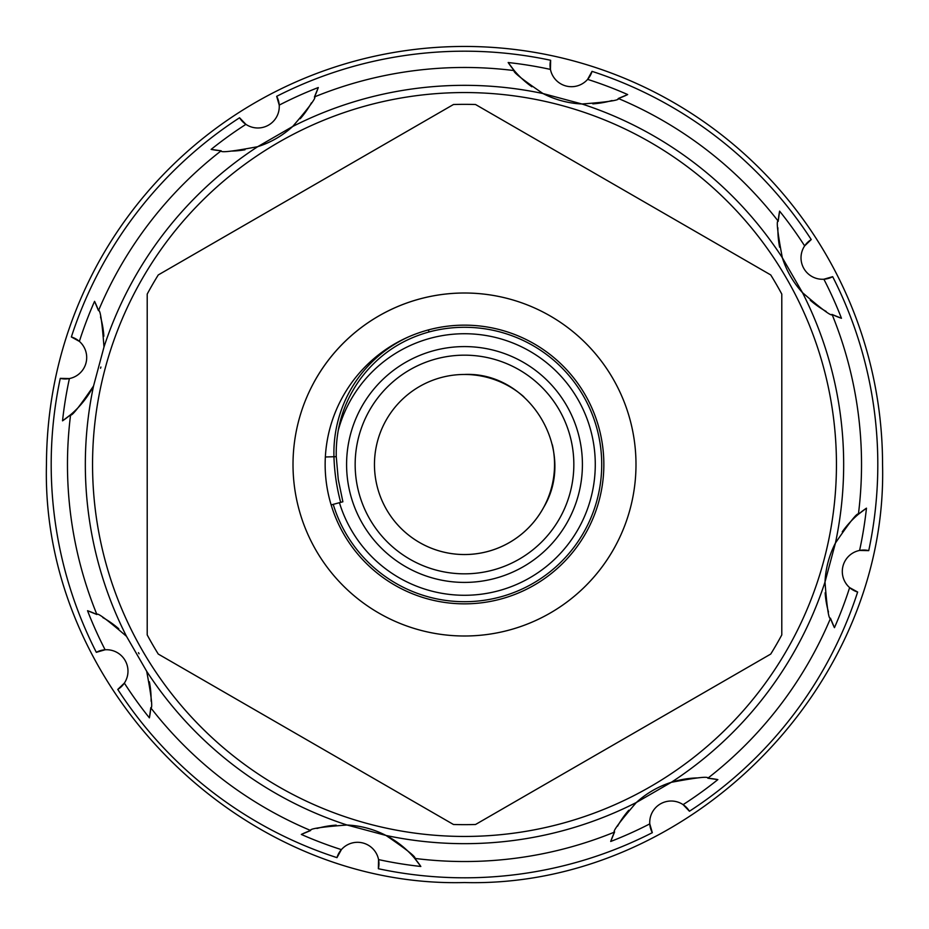 <?xml version="1.0" encoding="UTF-8"?>
<svg xmlns="http://www.w3.org/2000/svg" width="929" height="929" viewBox="0 0 929 929"><rect width="100%" height="100%" fill="white"/><g stroke="black" fill="none" stroke-linecap="round" stroke-linejoin="round"><path stroke-width="1.39" d="M464.5 46.45A418.05 418.05 0 0 1 882.55 464.5C888.31 687.89 687.89 888.31 464.5 882.55C241.11 888.31 40.69 687.89 46.45 464.5C46.729 393.408 63.787 326.602 97.626 264.08A418.05 418.05 0 0 1 464.5 46.45M652.321 832.674A21.437 21.437 0 0 1 649.777 823.884L652.321 832.674A413.312 413.312 0 0 1 378.37 868.731A21.437 21.437 0 0 0 378.556 859.592L378.37 868.731M717.862 779.605A94.328 94.328 0 0 0 707.828 778.212L717.862 779.605A404.324 404.324 0 0 1 683.094 804.642A21.437 21.437 0 0 1 689.434 811.238L683.094 804.642A21.437 21.437 0 0 0 649.777 823.884A404.324 404.324 0 0 1 610.713 841.465A94.328 94.328 0 0 1 614.603 831.919M336.972 857.641A21.437 21.437 0 0 1 341.384 849.629L336.972 857.641A413.312 413.312 0 0 1 117.762 689.434A21.437 21.437 0 0 0 124.358 683.094L117.762 689.434M96.326 652.321A21.437 21.437 0 0 1 105.116 649.777L96.326 652.321A413.312 413.312 0 0 1 60.269 378.37A21.437 21.437 0 0 0 69.408 378.556L60.269 378.37M71.359 336.972A21.437 21.437 0 0 1 79.371 341.384L71.359 336.972A413.312 413.312 0 0 1 239.566 117.762A21.437 21.437 0 0 0 245.906 124.358L239.566 117.762M276.679 96.326A21.437 21.437 0 0 1 279.223 105.116L276.679 96.326A413.312 413.312 0 0 1 550.63 60.269A21.437 21.437 0 0 0 550.444 69.408L550.63 60.269M592.028 71.359A21.437 21.437 0 0 1 587.616 79.371L592.028 71.359A413.312 413.312 0 0 1 811.238 239.566A21.437 21.437 0 0 0 804.642 245.906L811.238 239.566M832.674 276.679A21.437 21.437 0 0 1 823.884 279.223L832.674 276.679A413.312 413.312 0 0 1 868.731 550.63A21.437 21.437 0 0 0 859.592 550.444L868.731 550.63M857.641 592.028A21.437 21.437 0 0 1 849.629 587.616L857.641 592.028A413.312 413.312 0 0 1 689.434 811.238M552.372 444.84A90.043 90.043 0 0 1 385.477 507.664A90.043 90.043 0 0 1 523.886 396.822M464.5 374.457C530.204 371.484 577.629 451.436 543.511 507.664A90.043 90.043 0 0 1 385.477 507.664M464.5 346.587A117.913 117.913 0 0 1 582.413 464.5A117.913 117.913 0 0 1 464.5 582.413A117.913 117.913 0 0 1 346.587 464.5A117.913 117.913 0 0 1 464.5 346.587M339.433 502.705A130.768 130.768 0 0 0 579.266 527.196A130.768 130.768 0 0 0 464.5 333.732A130.768 130.768 0 0 0 338.191 430.615M332.988 504.424L333.221 504.366A137.202 137.202 0 0 0 573.356 548.029A137.202 137.202 0 0 0 428.989 331.967C401.107 339.724 378.417 355.122 360.94 378.184C343.881 401.56 335.648 427.723 336.252 456.662L338.261 479.41L342.882 501.776L331.142 504.923M147.212 294.075A360.162 360.162 0 0 1 158.267 274.938L453.457 104.512A360.162 360.162 0 0 1 475.543 104.512L770.733 274.938A360.162 360.162 0 0 1 781.788 294.075L781.788 634.925A360.162 360.162 0 0 1 770.733 654.062L475.543 824.487A360.162 360.162 0 0 1 453.457 824.487L158.267 654.062A360.162 360.162 0 0 1 147.212 634.925L147.212 294.075M613.024 378.753A171.505 171.505 0 0 0 553.73 318.043A171.505 171.505 0 0 1 550.247 613.024A171.505 171.505 0 0 1 315.976 550.247A171.505 171.505 0 0 1 553.73 318.043A171.505 171.505 0 0 0 378.753 315.976M836.344 455.721A371.948 371.948 0 0 1 473.279 836.344A371.948 371.948 0 0 1 92.656 473.279A371.948 371.948 0 0 1 455.721 92.656A371.948 371.948 0 0 1 836.344 455.721M315.976 550.247A171.505 171.505 0 0 0 550.247 613.024M618.168 98.555A94.328 94.328 0 0 0 627.667 94.561L618.342 98.497C619.794 100.227 607.671 102.051 581.984 103.99L543.012 93.55A94.328 94.328 0 0 0 581.984 103.99A379.171 379.171 0 0 1 782.323 257.716C777.538 232.401 776.168 220.219 778.212 221.172A94.328 94.328 0 0 0 778.2 221.357M314.397 97.08A94.328 94.328 0 0 0 318.287 87.535L314.478 96.906C316.719 97.115 309.45 106.974 292.658 126.507L257.716 146.677A94.328 94.328 0 0 0 292.658 126.507A379.171 379.171 0 0 1 543.012 93.55C521.715 79.011 512.134 71.37 514.271 70.604A94.328 94.328 0 0 0 531.852 86.757M103.99 347.016A379.171 379.171 0 0 1 257.716 146.677C232.378 151.462 220.196 152.832 221.16 150.788L211.138 149.395A94.328 94.328 0 0 0 221.172 150.788A397.02 397.02 0 0 0 98.497 310.658A94.328 94.328 0 0 0 94.561 301.333L98.497 310.658C100.227 309.206 102.051 321.329 103.99 347.016A94.328 94.328 0 0 0 103.99 347.016L93.55 385.988C79.011 407.285 71.37 416.866 70.604 414.729A94.328 94.328 0 0 0 93.55 385.988A379.171 379.171 0 0 0 126.507 636.342C106.974 619.55 97.115 612.281 96.906 614.522A94.328 94.328 0 0 0 87.535 610.713L96.906 614.522A397.02 397.02 0 0 1 70.604 414.729L62.533 420.837A94.328 94.328 0 0 0 70.604 414.74M831.919 314.397A94.328 94.328 0 0 0 841.465 318.287L832.094 314.478C831.885 316.719 822.026 309.45 802.493 292.658L782.323 257.716A94.328 94.328 0 0 0 802.493 292.658A379.171 379.171 0 0 1 835.45 543.012A94.328 94.328 0 0 0 825.01 581.984A379.171 379.171 0 0 1 671.284 782.323L636.342 802.493A379.171 379.171 0 0 1 385.988 835.45L347.016 825.01A379.171 379.171 0 0 1 146.677 671.284L126.507 636.342A94.328 94.328 0 0 0 126.507 636.342M830.445 618.168A94.328 94.328 0 0 0 834.439 627.667L830.503 618.342C828.773 619.794 826.949 607.671 825.01 581.984L835.45 543.012C849.989 521.715 857.63 512.134 858.396 514.271A94.328 94.328 0 0 0 842.255 531.841M508.163 62.533A94.328 94.328 0 0 0 514.26 70.604L508.163 62.533A404.324 404.324 0 0 1 550.444 69.408A21.437 21.437 0 0 0 587.616 79.371A404.324 404.324 0 0 1 627.667 94.561M592.818 103.862A94.328 94.328 0 0 0 612.025 100.529M231.89 151.079A94.328 94.328 0 0 0 245.012 149.766M300.23 118.761A94.328 94.328 0 0 0 311.447 102.817M100.553 368.232A94.328 94.328 0 0 0 100.889 367.013M103.862 336.182A94.328 94.328 0 0 0 100.529 316.975M779.605 211.138A94.328 94.328 0 0 0 778.212 221.16L779.605 211.138A404.324 404.324 0 0 1 804.642 245.906A21.437 21.437 0 0 0 823.884 279.223A404.324 404.324 0 0 1 841.465 318.287M777.887 227.791A94.328 94.328 0 0 0 779.628 247.219M810.239 300.23A94.328 94.328 0 0 0 826.183 311.447M146.677 671.284C151.462 696.599 152.832 708.781 150.788 707.828L149.395 717.862A94.328 94.328 0 0 0 150.8 707.643M385.988 835.45C407.285 849.989 416.866 857.63 414.729 858.396L420.837 866.467A94.328 94.328 0 0 0 347.016 825.01C321.329 826.949 309.206 828.773 310.658 830.503A94.328 94.328 0 0 0 301.333 834.439L310.658 830.503A397.02 397.02 0 0 1 150.788 707.828M336.182 825.138A94.328 94.328 0 0 0 316.975 828.471M697.052 777.921A94.328 94.328 0 0 0 636.342 802.493C619.55 822.026 612.281 831.885 614.522 832.094L610.713 841.465M628.77 810.239A94.328 94.328 0 0 0 617.553 826.183M671.284 782.323C696.622 777.538 708.804 776.168 707.828 778.212A397.02 397.02 0 0 0 830.503 618.342M866.467 508.163A94.328 94.328 0 0 0 858.396 514.271L866.467 508.163A404.324 404.324 0 0 1 859.592 550.444A21.437 21.437 0 0 0 849.629 587.616A404.324 404.324 0 0 1 834.439 627.667M825.138 592.818A94.328 94.328 0 0 0 828.471 612.025M151.113 701.209A94.328 94.328 0 0 0 149.372 681.781M139.083 653.784A94.328 94.328 0 0 0 138.456 652.669M118.761 628.77A94.328 94.328 0 0 0 102.817 617.553M211.138 149.395A404.324 404.324 0 0 1 245.906 124.358A21.437 21.437 0 0 0 279.223 105.116A404.324 404.324 0 0 1 318.287 87.535M62.533 420.837A404.324 404.324 0 0 1 69.408 378.556A21.437 21.437 0 0 0 79.371 341.384A404.324 404.324 0 0 1 94.561 301.333M420.837 866.467A404.324 404.324 0 0 1 378.556 859.592A21.437 21.437 0 0 0 341.384 849.629A404.324 404.324 0 0 1 301.333 834.439M149.395 717.862A404.324 404.324 0 0 1 124.358 683.094A21.437 21.437 0 0 0 105.116 649.777A404.324 404.324 0 0 1 87.535 610.713M586.791 531.307A139.35 139.35 0 0 1 397.693 586.791A139.35 139.35 0 0 1 342.209 397.693A139.35 139.35 0 0 1 531.307 342.209A139.35 139.35 0 0 1 586.791 531.307M313.99 382.272A171.505 171.505 0 0 1 553.73 318.043M615.01 546.728A171.505 171.505 0 0 1 375.27 610.957M543.511 507.664A90.043 90.043 0 0 1 464.5 554.543M464.5 573.832A109.332 109.332 0 0 1 368.546 516.919A109.332 109.332 0 0 1 464.5 355.168A109.332 109.332 0 0 1 560.454 516.919A109.332 109.332 0 0 1 464.5 573.832M408.319 336.983A127.494 127.494 0 0 0 333.952 456.72A199.526 199.526 0 0 0 340.664 502.368M325.359 456.987L336.252 456.662M428.432 329.9L428.989 331.967M618.342 98.497A397.02 397.02 0 0 1 778.212 221.172M314.478 96.906A397.02 397.02 0 0 1 514.271 70.604M832.094 314.478A397.02 397.02 0 0 1 858.396 514.271M614.522 832.094A397.02 397.02 0 0 1 414.729 858.396"/></g></svg>
